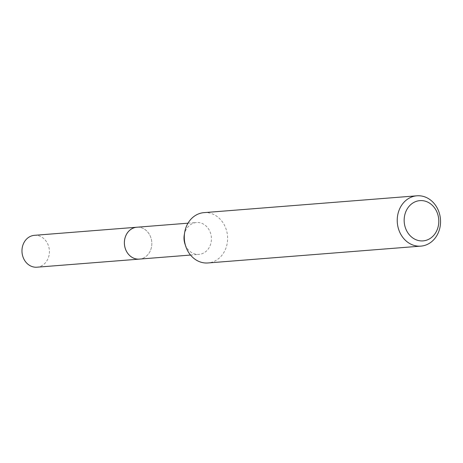 <?xml version="1.0" encoding="UTF-8"?>
<svg xmlns="http://www.w3.org/2000/svg" width="463" height="463" viewBox="0 0 463 463"><rect width="100%" height="100%" fill="white"/><g stroke="black" fill="none" stroke-linecap="round" stroke-linejoin="round"><path stroke-width="0.35" stroke-dasharray="2.31 1.74" d="M136.851 227.229A15.985 13.705 -94.5 0 1 150.886 237.71A15.985 13.705 -94.5 0 1 151.586 246.542A15.985 13.705 -94.5 0 1 143.68 257.914A15.985 13.705 -94.5 0 1 139.369 259.101M137.285 227.194A15.997 13.711 -94.5 0 1 150.886 237.71A15.997 13.711 -94.5 0 1 151.58 246.542A15.997 13.711 -94.5 0 1 143.68 257.92A15.997 13.711 -94.5 0 1 139.803 259.066M184.245 235.077A15.985 13.705 -94.5 0 1 192.145 223.704A15.985 13.705 -94.5 0 1 196.457 222.512A15.985 13.705 -94.5 0 1 210.995 234.799A15.985 13.705 -94.5 0 1 203.292 253.197A15.985 13.705 -94.5 0 1 198.98 254.39A15.985 13.705 -94.5 0 1 184.94 243.903M203.957 212.639A25.239 21.634 -94.5 0 1 226.911 232.027A25.239 21.634 -94.5 0 1 214.751 261.086A25.239 21.634 -94.5 0 1 207.939 262.961M34.424 235.326A15.985 13.705 -94.5 0 1 48.221 245.13A15.985 13.705 -94.5 0 1 36.942 267.197M137.47 227.177A16.002 13.716 -94.5 0 1 150.649 237.027A16.002 13.716 -94.5 0 1 139.988 259.048M187.995 223.183L196.457 222.512M190.519 255.055L198.98 254.39"/><path stroke-width="0.69" d="M139.988 259.048A16.002 13.716 -94.5 0 1 139.363 259.118A15.985 13.705 -94.5 0 1 124.836 246.82A15.985 13.705 -94.5 0 1 132.534 228.415A15.985 13.705 -94.5 0 1 136.851 227.229A16.002 13.716 -94.5 0 1 137.47 227.177M139.803 259.066A15.997 13.711 -94.5 0 1 124.877 247.074A15.997 13.711 -94.5 0 1 132.528 228.409A15.997 13.711 -94.5 0 1 137.285 227.194M420.879 246.125L207.939 262.961A25.239 21.634 -94.5 0 1 185.773 246.409A25.239 21.634 -94.5 0 1 184.673 232.467A25.239 21.634 -94.5 0 1 197.151 214.514A25.239 21.634 -94.5 0 1 203.957 212.639L416.903 195.803A25.239 21.634 -94.5 0 1 439.85 215.191A25.239 21.634 -94.5 0 1 427.69 244.25A25.239 21.634 -94.5 0 1 420.879 246.125A25.239 21.634 -94.5 0 1 397.931 226.737A25.239 21.634 -94.5 0 1 410.091 197.678A25.239 21.634 -94.5 0 1 416.903 195.803M414.443 202.128A20.193 17.31 -94.5 0 1 437.315 213.015A20.193 17.31 -94.5 0 1 428.524 239.388A20.193 17.31 -94.5 0 1 405.652 228.508A20.193 17.31 -94.5 0 1 414.443 202.128M185.773 246.409L184.94 243.903A15.985 13.705 -94.5 0 1 184.245 235.077L184.673 232.467M136.84 227.211A16.002 13.716 -94.5 0 0 125.554 249.302A16.002 13.716 -94.5 0 0 139.363 259.118L36.942 267.197A15.985 13.705 -94.5 0 1 23.15 257.393A15.985 13.705 -94.5 0 1 34.424 235.326L187.995 223.183M139.369 259.101L190.519 255.055"/></g></svg>
